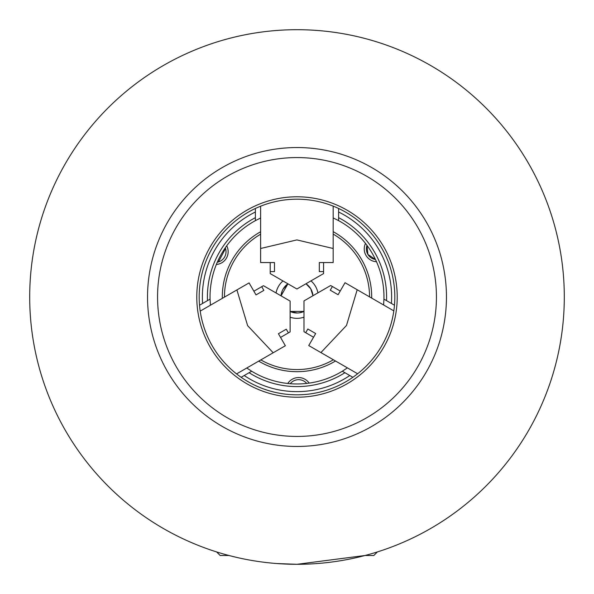 <?xml version="1.0" encoding="UTF-8"?>
<svg xmlns="http://www.w3.org/2000/svg" width="594" height="594" viewBox="0 0 594 594"><rect width="100%" height="100%" fill="white"/><g stroke="black" fill="none" stroke-linecap="round" stroke-linejoin="round"><path stroke-width="0.89" d="M394.468 305.219L383.939 299.138L383.598 304.982M210.424 305.212L210.061 299.138A86.969 86.969 0 0 1 255.383 220.641L260.61 218.013M210.061 299.138L199.532 305.219M347.401 367.872L342.322 371.22L352.858 377.301M241.142 377.301L251.678 371.22L246.785 368.005M333.175 217.916L338.617 220.641L338.617 208.479M255.383 208.479L255.383 220.641M342.322 371.22A86.969 86.969 0 0 1 251.678 371.22M338.617 220.641A86.969 86.969 0 0 1 383.939 299.138M255.383 212.013L255.383 217.656A89.597 89.597 0 0 0 207.477 300.631L202.591 303.452A94.624 94.624 0 0 1 255.383 212.013M391.409 303.452A94.624 94.624 0 0 0 338.617 212.013L338.617 217.656A89.597 89.597 0 0 1 386.523 300.631M244.208 375.534A94.624 94.624 0 0 0 349.792 375.534L344.906 372.713A89.597 89.597 0 0 1 249.094 372.713M297 397.215A100.215 100.215 0 0 1 196.785 297A100.215 100.215 0 0 1 297 196.785A100.215 100.215 0 0 1 397.215 297A100.215 100.215 0 0 1 297 397.215M297 199.183A97.817 97.817 0 0 0 199.183 297A97.817 97.817 0 0 0 297 394.817A97.817 97.817 0 0 0 394.817 297A97.817 97.817 0 0 0 297 199.183M297 564.3A267.3 267.3 0 0 1 29.7 297A267.3 267.3 0 0 1 297 29.7A267.3 267.3 0 0 1 564.3 297A267.3 267.3 0 0 1 297 564.3L365.035 555.494L297 564.3L276.99 563.55M234.697 556.934L228.965 555.494L220.174 555.494L216.973 552.294L217.798 552.294M287.793 383.479A12.808 12.808 0 0 1 309.155 383.115M306.712 383.42A10.67 10.67 0 0 0 290.251 383.702M376.492 261.731A12.808 12.808 0 0 1 365.496 243.414M366.988 245.381A10.67 10.67 0 0 0 367.901 254.432L366.988 245.381M276.047 292.968A21.339 21.339 0 0 1 282.944 280.94M310.974 280.865A21.339 21.339 0 0 1 317.931 292.857M312.956 295.73A16.008 16.008 0 0 0 305.984 283.754L310.721 288.758L312.956 295.73L310.721 288.758L305.977 283.754M282.989 289.263L287.919 283.821A16.008 16.008 0 0 0 281.036 295.849L282.083 291.201M297.304 313.001L290.124 311.456L303.987 311.404L299.435 312.823M287.919 283.821L281.036 295.849M222.319 298.351A74.695 74.695 0 0 1 260.61 231.764M333.175 231.653A74.695 74.695 0 0 1 371.688 298.106M335.506 361.004A74.695 74.695 0 0 1 258.702 361.13M226.708 245.79A12.808 12.808 0 0 1 216.35 264.471M290.124 311.456A16.008 16.008 0 0 0 303.987 311.404M303.987 317.166A21.339 21.339 0 0 1 290.124 317.203M217.3 262.199A10.67 10.67 0 0 0 225.289 247.802M225.534 248.515L218.451 261.917M367.901 254.432A10.67 10.67 0 0 0 375.46 259.489L367.901 254.432M376.202 552.294L377.027 552.041M365.035 555.494L373.826 555.494L377.027 552.294M323.567 262.555L323.567 271.607L319.305 271.607L319.305 262.555L333.175 262.555L333.175 248.5L296.896 239.909L260.61 248.5L260.61 206.2M333.175 248.5L333.175 206.118M260.61 248.5L260.61 262.555L274.487 262.555L274.487 271.607L270.218 271.607L270.218 262.555L270.218 273.596L296.896 288.996L323.567 273.596L323.567 271.607M274.487 262.555L274.487 271.607M319.305 262.555L319.305 271.607M253.883 291.216L261.724 286.687L263.862 290.384L256.014 294.914L249.079 282.9L236.909 289.924L247.616 325.638L273.188 352.762L236.561 373.908M236.909 289.924L200.208 311.115M273.188 352.762L285.358 345.738L278.423 333.724L286.271 329.195L288.402 332.892L280.561 337.422L290.124 331.898L290.124 301.091L263.446 285.692L261.724 286.687M278.423 333.724L286.271 329.195M256.014 294.914L263.862 290.384M313.55 337.236L305.702 332.707L307.841 329.009L315.681 333.538L308.746 345.552L320.916 352.576L346.495 325.453L357.194 289.738L393.829 310.885M320.916 352.576L357.618 373.767M357.194 289.738L345.025 282.714L338.09 294.728L330.249 290.199L332.38 286.501L340.221 291.03L330.658 285.506L303.987 300.906L303.987 331.712L305.702 332.707M338.09 294.728L330.249 290.199M315.681 333.538L307.841 329.009M297 157.566A139.434 139.434 0 0 1 436.434 297A139.434 139.434 0 0 1 297 436.434A139.434 139.434 0 0 1 157.566 297A139.434 139.434 0 0 1 297 157.566M297 147.542A149.458 149.458 0 0 1 446.458 297A149.458 149.458 0 0 1 297 446.458A149.458 149.458 0 0 1 147.542 297A149.458 149.458 0 0 1 297 147.542M224.443 297.126A72.557 72.557 0 0 1 260.61 234.222M333.175 234.103A72.557 72.557 0 0 1 369.557 296.874M333.39 359.778A72.557 72.557 0 0 1 260.825 359.897"/></g></svg>
